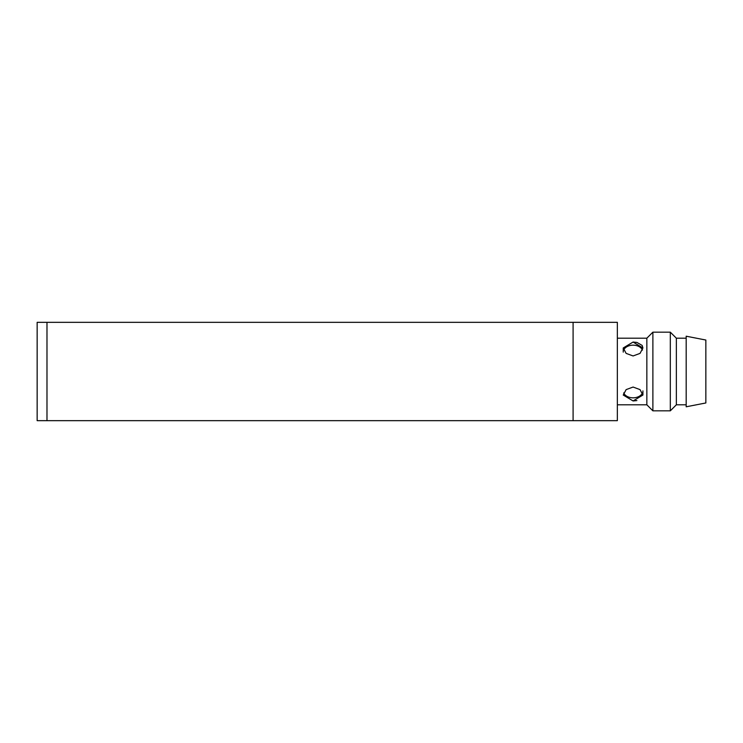 <?xml version="1.0" encoding="UTF-8"?>
<svg xmlns="http://www.w3.org/2000/svg" width="743" height="743" viewBox="0 0 743 743"><rect width="100%" height="100%" fill="white"/><g stroke="black" fill="none" stroke-linecap="round" stroke-linejoin="round"><path stroke-width="1.11" d="M633.082 400.951L623.247 395.044L626.135 389.611L633.082 387.047L640.029 389.611L642.918 395.044L633.082 400.951M623.683 392.917A9.835 6.956 180 0 0 633.082 397.83A9.835 6.956 180 0 0 642.481 392.917M633.082 355.953L626.126 353.389L623.247 347.956L633.082 342.049L642.918 347.956L640.039 353.389L633.082 355.953M642.481 350.083A9.835 6.956 0 0 0 633.082 345.17A9.835 6.956 0 0 0 623.683 350.083M617.349 404.805L646.847 404.805L646.847 338.195L652.883 332.167L652.883 410.833L646.847 404.805M617.349 338.195L646.847 338.195M686.179 404.805L676.353 404.805L670.316 410.833L670.316 332.167L652.883 332.167M670.316 410.833L652.883 410.833M676.353 404.805L676.353 338.195L670.316 332.167M686.179 338.195L676.353 338.195M705.85 402.966L705.85 340.034L686.179 336.207L686.179 406.792L705.85 402.966M633.12 400.951L636.872 400.57M642.918 347.956L642.175 345.458M642.156 345.421L636.946 342.439M636.853 342.421L633.082 342.049M617.349 420.668L573.094 420.668L573.094 322.332L617.349 322.332L617.349 420.668M46.985 420.668L37.15 420.668L37.15 322.332L46.985 322.332L46.985 420.668L573.094 420.668M46.985 322.332L573.094 322.332M623.247 352.126L623.247 347.956M642.918 390.874L642.918 395.044"/></g></svg>
